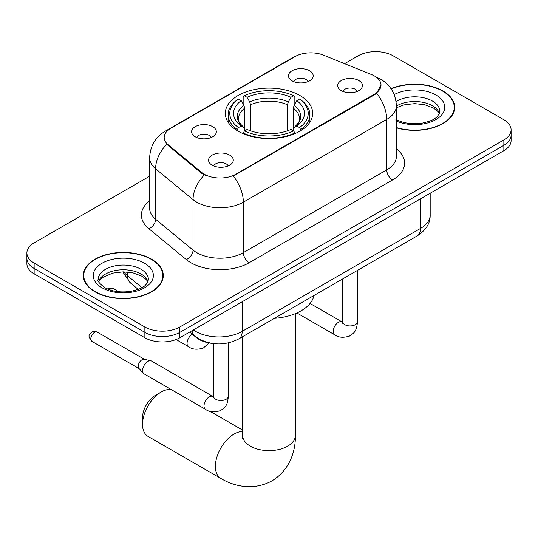 <?xml version="1.0" encoding="UTF-8"?>
<svg xmlns="http://www.w3.org/2000/svg" width="538" height="538" viewBox="0 0 538 538"><rect width="100%" height="100%" fill="white"/><g stroke="black" fill="none" stroke-linecap="round" stroke-linejoin="round"><path stroke-width="0.81" d="M299.888 95.508A43.679 25.219 0 0 0 252.282 90.041A43.679 25.219 0 0 0 225.321 113.343A43.679 25.219 0 0 0 238.112 131.178A43.679 25.219 0 0 0 285.718 136.645A43.679 25.219 0 0 0 312.679 113.343A43.679 25.219 0 0 0 299.888 95.508M195.22 136.76A12.361 7.135 180 0 1 192.765 134.742A12.361 7.135 180 0 1 196.861 125.872A12.361 7.135 180 0 1 212.705 126.665A12.361 7.135 180 0 1 215.16 134.742A12.361 7.135 180 0 1 195.22 136.76M211.199 137.499A7.418 4.284 0 0 0 209.208 135.415A7.418 4.284 0 0 0 201.898 134.332A7.418 4.284 0 0 0 196.726 137.499M292.08 80.841A12.361 7.135 180 0 1 289.626 78.824A12.361 7.135 180 0 1 293.721 69.953A12.361 7.135 180 0 1 309.558 70.747A12.361 7.135 180 0 1 312.013 78.824A12.361 7.135 180 0 1 292.08 80.841M308.052 81.581A7.418 4.284 0 0 0 306.061 79.496A7.418 4.284 0 0 0 298.758 78.407A7.418 4.284 0 0 0 293.587 81.581M212.18 165.193A12.361 7.135 180 0 1 209.726 163.175A12.361 7.135 180 0 1 213.821 154.305A12.361 7.135 180 0 1 229.665 155.099A12.361 7.135 180 0 1 232.113 163.175A12.361 7.135 180 0 1 212.18 165.193M228.159 165.933A7.418 4.284 0 0 0 226.168 163.848A7.418 4.284 0 0 0 218.858 162.758A7.418 4.284 0 0 0 213.687 165.933M341.321 90.633A12.361 7.135 180 0 1 338.866 88.615A12.361 7.135 180 0 1 342.962 79.745A12.361 7.135 180 0 1 358.806 80.539A12.361 7.135 180 0 1 361.26 88.615A12.361 7.135 180 0 1 341.321 90.633M357.299 91.373A7.418 4.284 0 0 0 355.309 89.288A7.418 4.284 0 0 0 347.999 88.198A7.418 4.284 0 0 0 342.827 91.373M371.509 74.553A22.253 12.845 180 0 1 374.482 75.992A22.253 12.845 180 0 1 380.998 85.078A22.253 12.845 180 0 1 374.482 94.163L235.779 174.245A22.253 12.845 180 0 1 201.817 172.53L168.219 144.823A22.253 12.845 180 0 1 164.191 137.452A22.253 12.845 180 0 1 170.714 128.367L295.026 56.598A22.253 12.845 180 0 1 323.526 55.158L371.509 74.553M211.945 343.372A24.728 14.277 180 0 1 196.309 337.534L189.685 332.081M396.378 127.802A39.973 23.08 0 0 0 454.664 107.291A39.973 23.08 0 0 0 442.956 90.969A39.973 23.08 0 0 0 390.998 88.703M151.568 259.202A39.973 23.08 0 0 0 108.01 254.198A39.973 23.08 0 0 0 83.336 275.517A39.973 23.08 0 0 0 95.044 291.838A39.973 23.08 0 0 0 138.602 296.841A39.973 23.08 0 0 0 163.276 275.517A39.973 23.08 0 0 0 151.568 259.202M83.746 277.595A39.973 23.08 0 0 0 83.605 278.213M380.998 85.078L376.64 93.262L374.482 94.829L233.277 176.034A28.844 16.651 60 0 1 243.358 202.167A32.966 19.032 180 0 1 196.733 202.167A32.966 19.032 180 0 1 193.041 199.625L155.603 168.757A32.966 19.032 180 0 1 149.638 157.842L149.638 208.307A32.966 19.032 0 0 0 155.603 219.228L193.041 250.096A32.966 19.032 0 0 0 196.733 252.638A32.966 19.032 0 0 0 243.358 252.638L386.721 169.867A32.966 19.032 0 0 0 396.378 156.41L396.378 105.939A32.966 19.032 180 0 1 386.721 119.402A28.844 16.651 -120 0 0 376.64 93.262M149.638 176.202L34.143 242.88A24.728 14.277 0 0 0 26.9 252.974L26.9 263.741A24.728 14.277 0 0 0 34.143 273.835L144.87 337.763L144.87 332.383A24.728 14.277 0 0 0 179.833 332.383L503.857 145.307A24.728 14.277 0 0 0 511.1 135.213A24.728 14.277 0 0 1 503.857 145.307L179.833 332.383A24.728 14.277 0 0 1 144.87 332.383L34.143 268.455L144.87 332.383L144.87 326.996A24.728 14.277 0 0 0 179.833 326.996L503.857 139.927A24.728 14.277 0 0 0 511.1 129.833A24.728 14.277 0 0 0 503.857 119.739L393.13 55.811A24.728 14.277 0 0 0 358.167 55.811L344.562 63.659M26.9 258.361A24.728 14.277 0 0 0 34.143 268.455A24.728 14.277 0 0 1 26.9 258.361M206.814 176.034L201.817 173.505L166.719 144.278A28.844 19.294 129.5 0 0 155.603 168.757L155.603 219.228A8.245 5.514 -50.5 0 1 148.851 228.684A41.211 23.793 180 0 1 149.638 200.761M26.9 252.974A24.728 14.277 0 0 0 34.143 263.069L144.87 326.996M163.007 278.213A39.973 23.08 0 0 0 162.866 277.595M454.395 109.981A39.973 23.08 0 0 0 454.254 109.369M144.87 337.763A24.728 14.277 0 0 0 179.833 337.763L503.857 150.694A24.728 14.277 0 0 0 511.1 140.6L511.1 129.833M396.378 127.533A39.563 22.838 0 0 0 454.254 107.291A39.563 22.838 0 0 0 442.666 91.137A39.563 22.838 0 0 0 391.153 88.931M95.334 291.67A39.563 22.838 0 0 0 138.448 296.62A39.563 22.838 0 0 0 162.866 275.517A39.563 22.838 0 0 0 151.279 259.37A39.563 22.838 0 0 0 108.165 254.42A39.563 22.838 0 0 0 83.746 275.517A39.563 22.838 0 0 0 95.334 291.67M142.536 424.307L142.536 417.575A18.131 10.471 -60 0 1 155.361 395.369L161.185 392.007A26.375 15.225 120 0 0 142.536 424.307A26.375 15.225 120 0 0 147.997 436.379L220.849 478.437A26.375 15.225 -60 0 1 216.807 457.307A26.375 15.225 -60 0 1 234.037 434.065A26.375 15.225 -60 0 1 242.625 431.523M237.325 130.707L237.325 129.611L238.502 127.587A39.234 22.65 0 0 1 238.502 99.1L241.199 100.653A35.441 20.457 0 0 0 241.199 126.033L243.862 127.546L244.723 129.429L244.723 130.727M244.723 129.429L244.723 108.125L243.862 105.246L241.199 100.653M243.156 104.029L243.156 96.403L244.326 95.73A39.234 22.65 0 0 1 293.674 95.73L290.977 97.291A35.441 20.457 0 0 0 247.023 97.291L249.686 101.884L250.547 104.755L250.547 130.815M287.453 130.815L287.453 104.755L288.314 101.884L290.977 97.291M274.447 318.321A45.327 26.174 0 0 0 314.004 295.49M243.156 132.973A40.881 23.598 0 0 0 294.844 132.973L293.674 130.949A39.234 22.65 0 0 1 244.326 130.949L243.156 133.673M294.844 133.673L294.844 132.973M238.502 99.1L237.325 99.765A40.881 23.598 0 0 0 228.119 114.688A40.881 23.598 0 0 0 237.325 129.611M293.674 95.73L294.844 96.403L294.844 104.029M244.326 130.949L247.023 129.396A35.441 20.457 0 0 0 290.977 129.396L293.674 130.949M241.199 126.033L238.502 127.587M247.023 97.291L244.326 95.73M243.862 105.246A31.702 18.305 0 0 0 243.862 127.546L244.01 127.641C239.504 123.289 237.668 120.33 238.509 118.777A30.491 17.606 0 0 1 244.723 108.125M300.675 129.611A40.881 23.598 0 0 0 309.881 114.688A40.881 23.598 0 0 0 300.675 99.765L299.498 99.1A39.234 22.65 0 0 1 299.498 127.587L300.675 129.611L300.675 130.707M299.498 127.587L296.801 126.033A35.441 20.457 0 0 0 296.801 100.653L299.498 99.1M296.801 100.653L294.138 105.246L293.277 108.125L293.277 129.429L294.138 127.546L296.801 126.033M293.277 108.125A30.491 17.606 0 0 1 299.491 118.777C300.325 120.344 298.489 123.296 293.99 127.641L294.138 127.546A31.702 18.305 0 0 0 294.138 105.246M293.277 130.727L293.277 129.429M171.36 389.62A26.375 15.225 120 0 0 161.185 392.007L155.361 395.369M228.341 342.894L228.341 396.21C227.493 406.667 224.481 407.791 220.338 410.642C214.211 412.538 209.282 412.115 205.556 409.364L144.13 373.903A7.418 4.284 -60 0 1 143.538 373.419A7.418 4.284 -60 0 1 142.597 370.507A7.418 4.284 -60 0 1 147.842 361.422A7.418 4.284 -60 0 1 150.835 360.776A7.418 4.284 -60 0 1 151.548 361.052L213.478 396.782M143.538 373.419L138.905 368.402A5.36 3.093 -60 0 1 138.226 366.297A5.36 3.093 -60 0 1 142.012 359.74A5.36 3.093 -60 0 1 144.177 359.27L150.835 360.776M168.219 144.823L168.219 145.798M201.817 172.53L201.817 173.505M235.779 174.245L235.779 174.904M374.482 94.163L374.482 94.829M196.309 337.185L196.309 337.534M249.188 262.732A8.245 4.761 60 0 1 243.358 252.638L243.358 202.167L386.721 119.402L386.721 169.867A8.245 4.761 60 0 0 392.545 179.961L249.188 262.732A41.211 23.793 180 0 1 190.909 262.732A41.211 23.793 180 0 1 186.289 259.558L148.851 228.684M396.378 105.939C395.82 94.089 390.608 85.199 380.749 79.274L376.587 77.25A28.844 13.511 112 0 0 376.196 77.109M168.26 130.055A28.844 16.651 -120 0 0 165.267 131.178C155.408 137.096 150.196 145.986 149.638 157.842M165.267 131.178L292.598 57.66A28.844 16.651 60 0 1 294.784 56.732M204.279 175.032A28.844 19.294 129.5 0 0 193.041 199.625L193.041 250.096A8.245 5.514 -50.5 0 1 186.289 259.558M396.378 148.865A41.211 23.793 180 0 1 392.545 179.961M179.833 326.996L179.833 337.763M503.857 139.927L503.857 150.694M34.143 263.069L34.143 273.835M193.357 329.955A32.966 19.032 0 0 0 195.57 331.374A32.966 19.032 0 0 0 242.194 331.374L420.521 228.415A32.966 19.032 0 0 0 430.178 214.958C430.42 223.136 426.062 230.136 417.105 235.96L238.778 338.92A16.483 9.516 60 0 0 242.194 331.374L242.194 301.764M420.521 198.804L420.521 228.415A16.483 9.516 60 0 1 417.105 235.96M192.019 330.729A16.483 11.022 129.5 0 0 194.891 336.089L189.887 331.959M123.888 271.858A32.966 19.032 0 0 0 127.553 275.792L127.553 272.046M138.232 289.377L130.573 283.055A16.483 11.022 129.5 0 1 127.553 275.792L141.924 287.642M439.398 113.397A25.118 14.506 0 0 0 432.458 105.778A25.118 14.506 0 0 0 396.378 106.114M395.907 119.315C403.15 123.276 411.974 124.54 422.364 123.101C431.584 120.855 437.892 119.019 439.815 111.326A25.118 14.506 0 0 0 432.458 101.07A25.118 14.506 0 0 0 396.062 101.595M396.378 121.05A30.067 17.357 0 0 0 437.293 118.737A30.067 17.357 0 0 0 435.955 95.011A30.067 17.357 0 0 0 394.172 94.601M148.011 281.63A25.118 14.506 0 0 0 141.07 274.01A25.118 14.506 0 0 0 115.852 270.419A25.118 14.506 0 0 0 98.602 281.63M141.07 269.303A25.118 14.506 0 0 0 113.693 266.155A25.118 14.506 0 0 0 98.185 279.558C96.867 280.332 98.979 282.995 104.52 287.548C111.763 291.509 120.586 292.766 130.976 291.334C140.196 289.081 146.504 287.252 148.427 279.558A25.118 14.506 0 0 0 141.07 269.303M102.045 287.79A30.067 17.357 0 0 0 144.567 287.79A30.067 17.357 0 0 0 144.567 263.243A30.067 17.357 0 0 0 102.045 263.243A30.067 17.357 0 0 0 102.045 287.79M295.375 313.627L295.375 435.41A26.375 15.225 180 0 1 287.648 446.177A26.375 15.225 180 0 1 250.352 446.177A26.375 15.225 180 0 1 242.625 435.41L242.282 438.517M287.453 104.755A30.491 17.606 0 0 0 250.547 104.755M288.314 101.884A31.702 18.305 0 0 0 249.686 101.884M357.481 270.385L357.481 321.65A7.418 4.284 180 0 1 354.972 324.865A7.418 4.284 180 0 1 344.818 324.676A7.418 4.284 180 0 1 342.645 321.65L342.41 323.251M357.481 321.65C356.64 332.107 353.621 333.23 349.478 336.082C343.352 337.978 338.429 337.555 334.697 334.804A7.418 4.284 -60 0 1 333.56 328.859A7.418 4.284 -60 0 1 338.409 322.323A7.418 4.284 -60 0 1 338.738 322.148A7.418 4.284 -60 0 1 342.114 321.953L342.625 322.222M94.574 332.349A5.36 3.093 -60 0 1 97.257 332.087C94.681 331.179 92.899 331.179 91.897 332.087A5.36 3.093 60 0 1 94.574 332.349A5.36 3.093 -60 0 0 91.077 337.07A5.36 3.093 -60 0 0 91.897 341.361L139.093 368.611M228.341 396.21A7.418 4.284 180 0 1 225.826 399.425A7.418 4.284 180 0 1 215.677 399.236A7.418 4.284 180 0 1 213.505 396.21L213.263 397.811M205.556 409.364A7.418 4.284 -60 0 1 204.42 403.419A7.418 4.284 -60 0 1 209.269 396.883A7.418 4.284 -60 0 1 209.598 396.708A7.418 4.284 -60 0 1 212.974 396.513M110.72 288.845A5.36 3.093 -60 0 1 113.397 288.576C110.828 287.675 109.039 287.675 108.037 288.576A5.36 3.093 60 0 1 110.72 288.845A5.36 3.093 -60 0 0 109.496 289.78M176.101 339.532L188.596 346.748A7.418 4.284 -60 0 1 187.459 340.803A7.418 4.284 -60 0 1 192.308 334.266A7.418 4.284 -60 0 1 192.328 334.253M292.598 57.66L297.891 55.199M376.587 77.25L376.149 77.075M238.778 338.92C225.516 345.584 212.248 345.584 198.986 338.92L194.891 336.089M430.178 214.958L430.178 193.229M130.573 283.055L122.725 271.858M439.277 113.679L437.757 111.406L433.48 108.044L424.643 104.715L414.67 103.626L404.045 104.883L396.378 107.782M454.254 110.593L454.254 107.291M147.889 281.912L146.37 279.639L142.093 276.276L133.256 272.941L123.283 271.851L112.657 273.109L102.738 277.426L99.866 280.083L98.723 281.912M162.866 278.825L162.866 275.517M83.746 278.825L83.746 275.517M295.375 435.41C295.725 450.656 289.935 470.017 271.946 480.885C253.539 491.026 233.875 486.372 220.849 478.437M228.119 122.227L228.119 114.688M309.881 122.227L309.881 114.688M242.625 430.104L210.062 411.301M242.625 336.694L242.625 435.41M334.697 334.804L296.889 312.975M342.645 278.953L342.645 321.65M342.114 321.953L310.049 303.445M213.505 343.587L213.505 396.21M97.257 332.087L144.453 359.337M91.897 341.361C87.035 334.966 89.227 335.335 91.897 332.087M188.596 346.748C192.254 349.485 197.177 349.915 203.377 348.025L208.966 342.935M113.397 288.576L118.911 291.764M107.432 288.987L108.037 288.576"/></g></svg>
